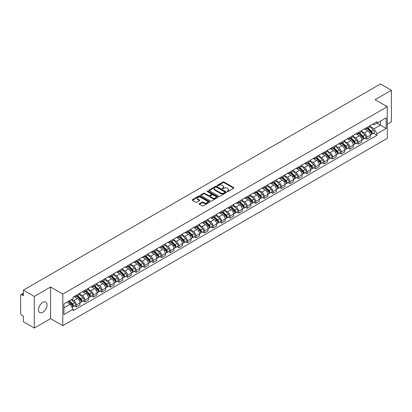 <?xml version="1.0" encoding="UTF-8"?>
<svg xmlns="http://www.w3.org/2000/svg" width="412" height="412" viewBox="0 0 412 412"><rect width="100%" height="100%" fill="white"/><g stroke="black" fill="none" stroke-linecap="round" stroke-linejoin="round"><path stroke-width="0.62" d="M227.259 191.544A0.53 0.309 0 0 0 228.011 191.544L233.722 188.248A0.762 0.438 0 0 0 233.944 187.939A0.762 0.438 0 0 0 233.722 187.63L224.051 182.042A0.762 0.438 0 0 0 222.974 182.042L217.263 185.338A0.53 0.309 0 0 0 218.015 185.776L218.757 185.349A2.431 1.406 0 0 1 222.197 185.349L223 185.812A2.431 1.406 0 0 1 223.711 186.806A2.431 1.406 0 0 1 223 187.8L222.264 188.227A0.53 0.309 0 0 0 223.016 188.66L223.752 188.233A2.431 1.406 0 0 1 227.192 188.233L228.001 188.701A2.431 1.406 0 0 1 228.712 189.69A2.431 1.406 0 0 1 228.001 190.684L227.259 191.111A0.53 0.309 0 0 0 227.259 191.544L227.259 191.111M42.776 312.265A6.041 3.487 120 0 0 46.721 306.945A6.041 3.487 120 0 0 45.794 302.104A6.041 3.487 120 0 0 42.776 302.403A6.041 3.487 120 0 0 38.831 307.723A6.041 3.487 120 0 0 39.758 312.564A6.041 3.487 120 0 0 42.776 312.265M386.574 106.306A6.041 3.487 120 0 0 385.931 105.724A6.041 3.487 120 0 0 385.107 105.462M199.382 203.703A0.762 0.438 0 0 0 199.156 204.012A0.762 0.438 0 0 0 199.382 204.321L202.096 205.892A0.762 0.438 0 0 0 203.168 205.892L209.512 202.23A0.762 0.438 0 0 0 209.734 201.916A0.762 0.438 0 0 0 209.512 201.607L199.835 196.024A0.762 0.438 0 0 0 198.764 196.024L192.419 199.686A0.762 0.438 0 0 0 192.198 199.995A0.762 0.438 0 0 0 192.419 200.304L195.7 202.199A0.762 0.438 0 0 0 196.771 202.199L199.485 200.629A0.762 0.438 0 0 0 199.712 200.32A0.762 0.438 0 0 0 199.485 200.011L197.863 199.073A2.034 1.174 0 0 1 197.266 198.239A2.034 1.174 0 0 1 198.522 197.157A2.034 1.174 0 0 1 200.737 197.41L207.107 201.087A2.034 1.174 0 0 1 207.7 201.916A2.034 1.174 0 0 1 206.448 203.003A2.034 1.174 0 0 1 204.228 202.75L203.168 202.138A0.762 0.438 0 0 0 202.096 202.138L199.382 203.703L199.382 204.321L202.096 202.766L202.096 202.138M62.815 294.055L50.604 287.004L34.289 296.429L23.391 290.136L380.503 83.96L391.4 90.249L375.085 99.673L387.295 106.723L62.815 294.055L62.815 325.671L387.295 138.334L387.295 106.723M218.808 196.241A0.762 0.438 0 0 0 219.884 196.241L226.224 192.579A0.762 0.438 0 0 0 226.451 192.27A0.762 0.438 0 0 0 226.224 191.956L216.552 186.373A0.762 0.438 0 0 0 215.476 186.373L209.136 190.035A0.762 0.438 0 0 0 208.91 190.344A0.762 0.438 0 0 0 209.136 190.653L218.808 196.241M207.493 191.662A0.53 0.309 0 0 1 208.034 191.734L217.86 197.41L211.526 201.066A0.762 0.438 0 0 1 210.45 201.066L200.778 195.479L200.778 194.861A0.762 0.438 0 0 0 200.556 195.17A0.762 0.438 0 0 0 200.778 195.479M200.778 194.861L203.492 193.29A0.762 0.438 0 0 1 204.568 193.29L208.487 195.556A0.762 0.438 0 0 0 209.564 195.556L211.366 194.516A0.762 0.438 0 0 0 211.588 194.207A0.762 0.438 0 0 0 211.366 193.898L207.282 191.539A0.53 0.309 0 0 1 208.034 191.106L217.871 196.782A0.762 0.438 0 0 1 218.092 197.09A0.762 0.438 0 0 1 217.871 197.405L217.871 196.782M34.289 296.429L34.289 328.04L23.391 321.751L23.391 316.153L21.697 315.175A1.55 0.896 -120 0 1 20.6 313.274L20.6 295.383A1.55 0.896 -120 0 1 20.919 294.673L23.391 293.246M387.295 124.233L391.4 121.864L391.4 90.249M34.289 328.04L50.604 318.62L62.815 325.671M23.391 290.136L23.391 295.734L21.697 294.75A1.55 0.896 -120 0 0 20.919 294.673M366.762 127.586A3.564 2.055 60 0 1 366.021 129.183L369.636 127.097A3.564 2.055 -120 0 0 370.373 125.5M361.633 131.423L364.244 132.927A3.564 2.055 60 0 1 366.762 137.289L370.373 135.203A3.564 2.055 -120 0 0 367.854 130.841L365.269 129.347M370.373 135.203L370.373 137.134L366.762 139.22L365.027 138.221M366.021 129.183A3.564 2.055 60 0 1 364.27 129.023M366.762 137.289L366.762 139.22M358.219 132.515A3.564 2.055 60 0 1 357.482 134.116L361.092 132.031A3.564 2.055 -120 0 0 361.834 130.429M356.488 143.149L358.219 144.148L361.834 142.063L361.834 140.137A3.564 2.055 -120 0 0 359.316 135.775L356.725 134.281M357.482 134.116A3.564 2.055 60 0 1 355.726 133.957M353.089 136.351L355.7 137.86A3.564 2.055 60 0 1 358.219 142.222L358.219 144.148M349.675 137.448A3.564 2.055 60 0 1 348.938 139.045L352.554 136.959A3.564 2.055 -120 0 0 353.29 135.363M347.944 148.083L349.675 149.082L353.29 146.996L353.29 145.065A3.564 2.055 -120 0 0 350.772 140.703L348.186 139.21M348.938 139.045A3.564 2.055 60 0 1 347.187 138.885M344.55 141.285L347.156 142.789A3.564 2.055 60 0 1 349.675 147.151L349.675 149.082M341.136 142.382A3.564 2.055 60 0 1 340.4 143.979L344.01 141.893A3.564 2.055 -120 0 0 344.746 140.291M339.4 153.012L341.136 154.016L344.751 151.925L344.751 149.999A3.564 2.055 -120 0 0 342.228 145.637L339.642 144.143M340.4 143.979A3.564 2.055 60 0 1 338.643 143.819M336.007 146.214L338.618 147.723A3.564 2.055 60 0 1 341.136 152.085L341.136 154.016M332.592 147.311A3.564 2.055 60 0 1 331.856 148.912L335.471 146.827A3.564 2.055 -120 0 0 336.207 145.225M330.862 157.945L332.592 158.944L336.207 156.859L336.207 154.933A3.564 2.055 -120 0 0 333.689 150.565L331.104 149.072M331.856 148.912A3.564 2.055 60 0 1 330.1 148.747M327.463 151.147L330.074 152.656A3.564 2.055 60 0 1 332.592 157.018L332.592 158.944M324.053 152.244A3.564 2.055 60 0 1 323.312 153.841L326.927 151.755A3.564 2.055 -120 0 0 327.664 150.159M322.318 162.874L324.053 163.878L327.664 161.792L327.664 159.861A3.564 2.055 -120 0 0 325.145 155.499L322.56 154.006M323.312 153.841A3.564 2.055 60 0 1 321.561 153.681M318.924 156.081L321.535 157.585A3.564 2.055 60 0 1 324.053 161.947L324.053 163.878M315.51 157.173A3.564 2.055 60 0 1 314.773 158.775L318.383 156.689A3.564 2.055 -120 0 0 319.125 155.087M313.779 167.808L315.51 168.807L319.125 166.721L319.125 164.795A3.564 2.055 -120 0 0 316.607 160.433L314.016 158.939M314.773 158.775A3.564 2.055 60 0 1 313.017 158.615M310.38 161.01L312.991 162.519A3.564 2.055 60 0 1 315.51 166.881L315.51 168.807M306.966 162.107A3.564 2.055 60 0 1 306.229 163.703L309.845 161.617A3.564 2.055 -120 0 0 310.581 160.021M305.235 172.741L306.966 173.74L310.581 171.655L310.581 169.723A3.564 2.055 -120 0 0 308.063 165.361L305.477 163.868M306.229 163.703A3.564 2.055 60 0 1 304.478 163.543M301.841 165.943L304.447 167.447A3.564 2.055 60 0 1 306.966 171.809L306.966 173.74M298.427 167.035A3.564 2.055 60 0 1 297.691 168.637L301.301 166.551A3.564 2.055 -120 0 0 302.042 164.949M296.692 177.67L298.427 178.669L302.042 176.583L302.042 174.657A3.564 2.055 -120 0 0 299.519 170.295L296.934 168.802M297.691 168.637A3.564 2.055 60 0 1 295.934 168.477M293.298 170.872L295.909 172.381A3.564 2.055 60 0 1 298.427 176.743L298.427 178.669M289.883 171.969A3.564 2.055 60 0 1 289.147 173.57L292.762 171.48A3.564 2.055 -120 0 0 293.498 169.883M288.153 182.604L289.883 183.603L293.498 181.517L293.498 179.586A3.564 2.055 -120 0 0 290.98 175.224L288.395 173.73M289.147 173.57A3.564 2.055 60 0 1 287.396 173.406M284.754 175.806L287.365 177.309A3.564 2.055 60 0 1 289.883 181.677L289.883 183.603M281.344 176.903A3.564 2.055 60 0 1 280.603 178.499L284.218 176.413A3.564 2.055 -120 0 0 284.955 174.817M279.609 187.532L281.344 188.536L284.955 186.445L284.955 184.519A3.564 2.055 -120 0 0 282.436 180.157L279.851 178.664M280.603 178.499A3.564 2.055 60 0 1 278.852 178.339M276.215 180.734L278.826 182.243A3.564 2.055 60 0 1 281.344 186.605L281.344 188.536M272.801 181.831A3.564 2.055 60 0 1 272.064 183.433L275.679 181.347A3.564 2.055 -120 0 0 276.416 179.745M271.07 192.466L272.801 193.465L276.416 191.379L276.416 189.453A3.564 2.055 -120 0 0 273.898 185.086L271.307 183.597M272.064 183.433A3.564 2.055 60 0 1 270.308 183.273M267.671 185.668L270.282 187.177A3.564 2.055 60 0 1 272.801 191.539L272.801 193.465M264.257 186.765A3.564 2.055 60 0 1 263.52 188.361L267.136 186.275A3.564 2.055 -120 0 0 267.872 184.679M262.526 197.4L264.257 198.399L267.872 196.313L267.872 194.382A3.564 2.055 -120 0 0 265.354 190.02L262.768 188.526M263.52 188.361A3.564 2.055 60 0 1 261.769 188.202M259.133 190.602L261.738 192.105A3.564 2.055 60 0 1 264.257 196.467L264.257 198.399M255.718 191.693A3.564 2.055 60 0 1 254.982 193.295L258.592 191.209A3.564 2.055 -120 0 0 259.333 189.608M253.983 202.328L255.718 203.327L259.333 201.241L259.333 199.315A3.564 2.055 -120 0 0 256.815 194.953L254.225 193.46M254.982 193.295A3.564 2.055 60 0 1 253.226 193.135M250.589 195.53L253.2 197.039A3.564 2.055 60 0 1 255.718 201.401L255.718 203.327M247.174 196.627A3.564 2.055 60 0 1 246.438 198.224L250.053 196.138A3.564 2.055 -120 0 0 250.79 194.541M245.444 207.262L247.174 208.261L250.79 206.175L250.79 204.244A3.564 2.055 -120 0 0 248.271 199.882L245.686 198.388M246.438 198.224A3.564 2.055 60 0 1 244.687 198.064M242.045 200.464L244.656 201.968A3.564 2.055 60 0 1 247.174 206.33L247.174 208.261M238.636 201.561A3.564 2.055 60 0 1 237.894 203.157L241.509 201.071A3.564 2.055 -120 0 0 242.246 199.47M236.9 212.19L238.636 213.189L242.246 211.104L242.246 209.178A3.564 2.055 -120 0 0 239.727 204.815L237.142 203.322M237.894 203.157A3.564 2.055 60 0 1 236.143 202.998M233.506 205.392L236.117 206.901A3.564 2.055 60 0 1 238.636 211.263L238.636 213.189M230.092 206.489A3.564 2.055 60 0 1 229.355 208.091L232.971 206A3.564 2.055 -120 0 0 233.707 204.403M228.361 217.124L230.092 218.123L233.707 216.037L233.707 214.106A3.564 2.055 -120 0 0 231.189 209.744L228.598 208.251M229.355 208.091A3.564 2.055 60 0 1 227.599 207.926M224.962 210.326L227.573 211.835A3.564 2.055 60 0 1 230.092 216.197L230.092 218.123M221.548 211.423A3.564 2.055 60 0 1 220.811 213.019L224.427 210.934A3.564 2.055 -120 0 0 225.163 209.337M219.817 222.053L221.548 223.057L225.163 220.971L225.163 219.04A3.564 2.055 -120 0 0 222.645 214.678L220.06 213.184M220.811 213.019A3.564 2.055 60 0 1 219.06 212.86M216.424 215.26L219.03 216.763A3.564 2.055 60 0 1 221.548 221.126L221.548 223.057M213.009 216.352A3.564 2.055 60 0 1 212.273 217.953L215.883 215.867A3.564 2.055 -120 0 0 216.624 214.266M211.274 226.986L213.009 227.985L216.624 225.9L216.624 223.974A3.564 2.055 -120 0 0 214.106 219.611L211.516 218.118M212.273 217.953A3.564 2.055 60 0 1 210.517 217.793M207.88 220.188L210.491 221.697A3.564 2.055 60 0 1 213.009 226.059L213.009 227.985M204.465 221.285A3.564 2.055 60 0 1 203.729 222.882L207.344 220.796A3.564 2.055 -120 0 0 208.081 219.199M202.735 231.92L204.465 232.919L208.081 230.833L208.081 228.902A3.564 2.055 -120 0 0 205.562 224.54L202.977 223.047M203.729 222.882A3.564 2.055 60 0 1 201.978 222.722M199.336 225.122L201.947 226.626A3.564 2.055 60 0 1 204.465 230.988L204.465 232.919M195.927 226.214A3.564 2.055 60 0 1 195.185 227.815L198.8 225.73A3.564 2.055 -120 0 0 199.537 224.128M194.191 236.849L195.927 237.848L199.537 235.762L199.537 233.836A3.564 2.055 -120 0 0 197.018 229.474L194.433 227.98M195.185 227.815A3.564 2.055 60 0 1 193.434 227.656M190.797 230.05L193.408 231.559A3.564 2.055 60 0 1 195.927 235.922L195.927 237.848M187.383 231.147A3.564 2.055 60 0 1 186.646 232.749L190.262 230.658A3.564 2.055 -120 0 0 190.998 229.062M185.652 241.782L187.383 242.781L190.998 240.696L190.998 238.764A3.564 2.055 -120 0 0 188.48 234.402L185.889 232.909M186.646 232.749A3.564 2.055 60 0 1 184.89 232.584M182.253 234.984L184.864 236.488A3.564 2.055 60 0 1 187.383 240.855L187.383 242.781M178.839 236.081A3.564 2.055 60 0 1 178.102 237.678L181.718 235.592A3.564 2.055 -120 0 0 182.454 233.99M177.108 246.711L178.844 247.715L182.454 245.624L182.454 243.698A3.564 2.055 -120 0 0 179.936 239.336L177.351 237.842M178.102 237.678A3.564 2.055 60 0 1 176.351 237.518M173.715 239.913L176.321 241.422A3.564 2.055 60 0 1 178.844 245.784L178.844 247.715M170.3 241.01A3.564 2.055 60 0 1 169.564 242.611L173.174 240.526A3.564 2.055 -120 0 0 173.916 238.924M168.565 251.644L170.3 252.644L173.916 250.558L173.916 248.632A3.564 2.055 -120 0 0 171.397 244.264L168.807 242.771M169.564 242.611A3.564 2.055 60 0 1 167.808 242.447M165.171 244.846L167.782 246.355A3.564 2.055 60 0 1 170.3 250.717L170.3 252.644M161.756 245.943A3.564 2.055 60 0 1 161.02 247.54L164.635 245.454A3.564 2.055 -120 0 0 165.372 243.858M160.026 256.573L161.756 257.577L165.372 255.492L165.372 253.56A3.564 2.055 -120 0 0 162.853 249.198L160.268 247.705M161.02 247.54A3.564 2.055 60 0 1 159.269 247.38M156.627 249.78L159.238 251.284A3.564 2.055 60 0 1 161.756 255.646L161.756 257.577M153.218 250.872A3.564 2.055 60 0 1 152.476 252.474L156.091 250.388A3.564 2.055 -120 0 0 156.828 248.786M151.482 261.507L153.218 262.506L156.828 260.42L156.828 258.494A3.564 2.055 -120 0 0 154.309 254.132L151.724 252.638M152.476 252.474A3.564 2.055 60 0 1 150.725 252.314M148.088 254.709L150.699 256.218A3.564 2.055 60 0 1 153.218 260.58L153.218 262.506M144.674 255.806A3.564 2.055 60 0 1 143.937 257.402L147.553 255.316A3.564 2.055 -120 0 0 148.289 253.72M142.943 266.44L144.674 267.44L148.289 265.354L148.289 263.423A3.564 2.055 -120 0 0 145.771 259.06L143.185 257.567M143.937 257.402A3.564 2.055 60 0 1 142.181 257.243M139.544 259.642L142.155 261.146A3.564 2.055 60 0 1 144.674 265.508L144.674 267.44M136.135 260.739A3.564 2.055 60 0 1 135.393 262.336L139.009 260.25A3.564 2.055 -120 0 0 139.745 258.648M134.4 271.369L136.135 272.368L139.745 270.282L139.745 268.356A3.564 2.055 -120 0 0 137.227 263.994L134.642 262.501M135.393 262.336A3.564 2.055 60 0 1 133.643 262.176M131.006 264.571L133.612 266.08A3.564 2.055 60 0 1 136.135 270.442L136.135 272.368M127.591 265.668A3.564 2.055 60 0 1 126.855 267.27L130.465 265.179A3.564 2.055 -120 0 0 131.207 263.582M125.861 276.303L127.591 277.302L131.207 275.216L131.207 273.285A3.564 2.055 -120 0 0 128.688 268.923L126.098 267.429M126.855 267.27A3.564 2.055 60 0 1 125.099 267.105M122.462 269.505L125.073 271.008A3.564 2.055 60 0 1 127.591 275.376L127.591 277.302M119.047 270.602A3.564 2.055 60 0 1 118.311 272.198L121.926 270.112A3.564 2.055 -120 0 0 122.663 268.516M117.317 281.231L119.047 282.235L122.663 280.145L122.663 278.218A3.564 2.055 -120 0 0 120.144 273.856L117.559 272.363M118.311 272.198A3.564 2.055 60 0 1 116.56 272.038M113.918 274.433L116.529 275.942A3.564 2.055 60 0 1 119.047 280.304L119.047 282.235M110.509 275.53A3.564 2.055 60 0 1 109.772 277.132L113.382 275.046A3.564 2.055 -120 0 0 114.119 273.444M108.773 286.165L110.509 287.164L114.119 285.078L114.119 283.152A3.564 2.055 -120 0 0 111.6 278.79L109.015 277.297M109.772 277.132A3.564 2.055 60 0 1 108.016 276.972M105.379 279.367L107.99 280.876A3.564 2.055 60 0 1 110.509 285.238L110.509 287.164M101.965 280.464A3.564 2.055 60 0 1 101.228 282.06L104.844 279.975A3.564 2.055 -120 0 0 105.58 278.378M100.234 291.099L101.965 292.098L105.58 290.012L105.58 288.081A3.564 2.055 -120 0 0 103.062 283.719L100.477 282.225M101.228 282.06A3.564 2.055 60 0 1 99.472 281.901M96.835 284.301L99.447 285.804A3.564 2.055 60 0 1 101.965 290.166L101.965 292.098M93.426 285.392A3.564 2.055 60 0 1 92.685 286.994L96.3 284.908A3.564 2.055 -120 0 0 97.036 283.307M91.691 296.027L93.426 297.026L97.036 294.941L97.036 293.014A3.564 2.055 -120 0 0 94.518 288.652L91.933 287.159M92.685 286.994A3.564 2.055 60 0 1 90.934 286.834M88.297 289.229L90.908 290.738A3.564 2.055 60 0 1 93.426 295.1L93.426 297.026M84.882 290.326A3.564 2.055 60 0 1 84.146 291.923L87.756 289.837A3.564 2.055 -120 0 0 88.498 288.24M83.152 300.961L84.882 301.96L88.498 299.874L88.498 297.943A3.564 2.055 -120 0 0 85.979 293.581L83.389 292.087M84.146 291.923A3.564 2.055 60 0 1 82.39 291.763M79.753 294.163L82.364 295.667A3.564 2.055 60 0 1 84.882 300.029L84.882 301.96M76.338 295.26A3.564 2.055 60 0 1 75.602 296.856L79.217 294.771A3.564 2.055 -120 0 0 79.954 293.169M74.608 305.889L76.338 306.894L79.954 304.803L79.954 302.877A3.564 2.055 -120 0 0 77.435 298.515L74.85 297.021M75.602 296.856A3.564 2.055 60 0 1 73.851 296.697M71.74 299.4L73.82 300.6A3.564 2.055 60 0 1 76.338 304.962L76.338 306.894M372.808 124.094L374.096 124.836L386.199 117.847L380.394 121.2L380.394 125.119L374.096 128.755L370.172 126.489M63.911 307.841L70.21 304.205L73.109 309.232L63.911 314.541L63.911 303.917L73.109 298.607L73.109 297.124L377.001 121.674L377.001 123.157L386.199 128.472L377.001 133.782L374.096 128.755M386.199 117.847L386.199 128.472M73.109 309.232L73.109 310.715L377.001 135.265L377.001 133.782M50.604 287.004L50.604 318.62M70.21 304.205L66.811 302.243M373.571 133.287L377.001 135.265M227.47 191.621L228.001 191.317A2.431 1.406 0 0 0 228.712 190.323L228.712 189.69M223.711 186.806L223.711 187.439A2.431 1.406 0 0 1 223 188.433L222.475 188.737M233.712 188.253L224.051 182.676A0.762 0.438 0 0 0 222.974 182.676L217.474 185.848M226.224 191.956L226.224 192.579L216.552 187.007A0.762 0.438 0 0 0 215.476 187.007L209.147 190.658L209.136 190.035M224.88 192.486A0.53 0.309 0 0 0 224.88 192.049L216.393 187.146A0.53 0.309 0 0 0 215.636 187.146L214.858 187.599A2.431 1.406 0 0 0 214.147 188.593A2.431 1.406 0 0 0 214.858 189.582L220.662 192.934A2.431 1.406 0 0 0 224.102 192.934L224.88 192.486L224.88 193.115A0.53 0.309 0 0 0 225.04 192.898L225.04 192.27M214.147 188.593L214.147 189.221A2.431 1.406 0 0 0 214.858 190.215L214.858 189.582M224.88 193.115L224.102 193.568A2.431 1.406 0 0 1 220.662 193.568L214.858 190.215M200.788 195.484L203.492 193.923L203.492 193.29M211.588 194.207L211.588 194.84A0.762 0.438 0 0 1 211.366 195.149L209.564 196.189A0.762 0.438 0 0 1 208.487 196.189L204.568 193.923A0.762 0.438 0 0 0 203.492 193.923M212.561 197.909A2.034 1.174 0 0 0 214.776 198.162A2.034 1.174 0 0 0 216.032 197.075A2.034 1.174 0 0 0 215.435 196.246L213.195 194.953A0.762 0.438 0 0 0 212.118 194.953L210.316 195.994A0.762 0.438 0 0 0 210.094 196.303A0.762 0.438 0 0 0 210.316 196.612L212.561 197.909L212.561 198.538A2.034 1.174 0 0 0 214.776 198.795A2.034 1.174 0 0 0 216.032 197.708L216.032 197.075M210.094 196.303L210.094 196.936A0.762 0.438 0 0 0 210.316 197.245L210.316 196.612M212.561 198.538L210.316 197.245M207.7 201.916L207.7 202.55A2.034 1.174 0 0 1 206.448 203.636A2.034 1.174 0 0 1 204.228 203.379L203.168 202.766A0.762 0.438 0 0 0 202.096 202.766M197.266 198.239L197.266 198.872A2.034 1.174 0 0 0 197.863 199.702L197.863 199.073M199.475 200.634L197.863 199.702M209.512 201.607L209.512 202.23L199.835 196.653A0.762 0.438 0 0 0 198.764 196.653L192.43 200.309L192.419 199.686M367.221 128.493L370.584 131.814A1.936 1.118 60 0 1 371.094 134.714L370.373 135.131M367.89 129.157L369.317 129.981M367.592 128.276L371.279 131.912A0.927 0.536 60 0 1 371.521 133.308A0.927 0.536 60 0 1 371.439 133.339M368.153 127.957L371.516 131.274A1.936 1.118 60 0 1 372.026 134.178A1.936 1.118 60 0 1 371.444 134.24M370.033 126.731L373.488 130.135A1.936 1.118 60 0 1 373.998 133.04L372.026 134.178M358.677 133.426L362.045 136.743A1.936 1.118 60 0 1 362.555 139.647L361.834 140.065M359.352 134.085L360.778 134.909M359.053 133.21L362.735 136.846A0.927 0.536 60 0 1 362.982 138.236A0.927 0.536 60 0 1 362.895 138.272M359.609 132.885L362.972 136.207A1.936 1.118 60 0 1 363.487 139.107A1.936 1.118 60 0 1 362.9 139.174M361.494 131.66L364.944 135.069A1.936 1.118 60 0 1 365.454 137.974L363.487 139.107M350.138 138.355L353.501 141.677A1.936 1.118 60 0 1 354.011 144.576L353.29 144.993M350.808 139.019L352.234 139.843M350.509 138.138L354.196 141.774A0.927 0.536 60 0 1 354.438 143.17A0.927 0.536 60 0 1 354.356 143.201M351.065 137.819L354.433 141.141A1.936 1.118 60 0 1 354.943 144.04A1.936 1.118 60 0 1 354.356 144.102M352.95 136.593L356.406 140.003A1.936 1.118 60 0 1 356.916 142.902L354.943 144.04M341.594 143.288L344.957 146.605A1.936 1.118 60 0 1 345.472 149.51L344.746 149.927M342.264 143.948L343.69 144.772M341.97 143.072L345.653 146.708A0.927 0.536 60 0 1 345.9 148.099A0.927 0.536 60 0 1 345.812 148.135M342.526 142.748L345.889 146.069A1.936 1.118 60 0 1 346.399 148.974A1.936 1.118 60 0 1 345.817 149.036M344.406 141.527L347.862 144.931A1.936 1.118 60 0 1 348.372 147.836L346.399 148.974M333.051 148.217L336.419 151.539A1.936 1.118 60 0 1 336.928 154.443L336.207 154.861M333.725 148.881L335.152 149.705M333.426 148.006L337.109 151.637A0.927 0.536 60 0 1 337.356 153.032A0.927 0.536 60 0 1 337.274 153.063M333.983 147.681L337.351 151.003A1.936 1.118 60 0 1 337.861 153.903A1.936 1.118 60 0 1 337.274 153.964M335.868 146.456L339.318 149.865A1.936 1.118 60 0 1 339.833 152.764L337.861 153.903M324.512 153.151L327.875 156.472A1.936 1.118 60 0 1 328.385 159.372L327.664 159.789M325.181 153.815L326.608 154.634M324.883 152.934L328.57 156.57A0.927 0.536 60 0 1 328.812 157.966A0.927 0.536 60 0 1 328.73 157.997M325.444 152.615L328.807 155.932A1.936 1.118 60 0 1 329.317 158.836A1.936 1.118 60 0 1 328.735 158.898M327.324 151.389L330.779 154.794A1.936 1.118 60 0 1 331.289 157.698L329.317 158.836M315.968 158.084L319.336 161.401A1.936 1.118 60 0 1 319.846 164.306L319.125 164.723M316.643 158.744L318.069 159.568M316.344 157.868L320.026 161.504A0.927 0.536 60 0 1 320.273 162.895A0.927 0.536 60 0 1 320.186 162.931M316.9 157.544L320.263 160.865A1.936 1.118 60 0 1 320.778 163.765A1.936 1.118 60 0 1 320.191 163.827M318.785 156.318L322.236 159.727A1.936 1.118 60 0 1 322.745 162.627L320.778 163.765M307.429 163.013L310.792 166.335A1.936 1.118 60 0 1 311.302 169.234L310.581 169.651M308.099 163.677L309.525 164.501M307.8 162.797L311.487 166.433A0.927 0.536 60 0 1 311.729 167.828A0.927 0.536 60 0 1 311.647 167.859M308.356 162.477L311.724 165.794A1.936 1.118 60 0 1 312.234 168.699A1.936 1.118 60 0 1 311.647 168.76M310.241 161.252L313.697 164.656A1.936 1.118 60 0 1 314.207 167.56L312.234 168.699M298.885 167.947L302.248 171.263A1.936 1.118 60 0 1 302.763 174.168L302.037 174.585M299.555 168.606L300.981 169.43M299.261 167.73L302.944 171.366A0.927 0.536 60 0 1 303.191 172.757A0.927 0.536 60 0 1 303.103 172.793M299.818 167.406L303.181 170.728A1.936 1.118 60 0 1 303.69 173.632A1.936 1.118 60 0 1 303.108 173.694M301.697 166.185L305.153 169.59A1.936 1.118 60 0 1 305.663 172.494L303.69 173.632M290.347 172.875L293.71 176.197A1.936 1.118 60 0 1 294.219 179.096L293.498 179.514M291.016 173.54L292.443 174.364M290.718 172.659L294.4 176.295A0.927 0.536 60 0 1 294.647 177.69A0.927 0.536 60 0 1 294.565 177.721M291.274 172.34L294.642 175.661A1.936 1.118 60 0 1 295.152 178.561A1.936 1.118 60 0 1 294.565 178.623M293.159 171.114L296.609 174.523A1.936 1.118 60 0 1 297.124 177.423L295.152 178.561M281.803 177.809L285.166 181.131A1.936 1.118 60 0 1 285.676 184.03L284.955 184.447M282.472 178.468L283.899 179.292M282.174 177.593L285.861 181.228A0.927 0.536 60 0 1 286.103 182.619A0.927 0.536 60 0 1 286.021 182.655M282.735 177.273L286.098 180.59A1.936 1.118 60 0 1 286.608 183.495A1.936 1.118 60 0 1 286.026 183.556M284.615 176.048L288.07 179.452A1.936 1.118 60 0 1 288.58 182.356L286.608 183.495M273.259 182.737L276.627 186.059A1.936 1.118 60 0 1 277.137 188.964L276.416 189.381M273.934 183.402L275.36 184.226M273.635 182.526L277.317 186.162A0.927 0.536 60 0 1 277.564 187.553A0.927 0.536 60 0 1 277.477 187.589M274.191 182.202L277.554 185.524A1.936 1.118 60 0 1 278.069 188.423A1.936 1.118 60 0 1 277.482 188.485M276.076 180.976L279.527 184.385A1.936 1.118 60 0 1 280.036 187.285L278.069 188.423M264.72 187.671L268.083 190.993A1.936 1.118 60 0 1 268.593 193.892L267.872 194.31M265.39 188.335L266.816 189.16M265.091 187.455L268.779 191.091A0.927 0.536 60 0 1 269.021 192.486A0.927 0.536 60 0 1 268.938 192.517M265.647 187.136L269.015 190.452A1.936 1.118 60 0 1 269.525 193.357A1.936 1.118 60 0 1 268.938 193.419M267.532 185.91L270.988 189.314A1.936 1.118 60 0 1 271.498 192.219L269.525 193.357M256.176 192.605L259.545 195.921A1.936 1.118 60 0 1 260.054 198.826L259.328 199.243M256.846 193.264L258.272 194.088M256.552 192.389L260.235 196.024A0.927 0.536 60 0 1 260.482 197.415A0.927 0.536 60 0 1 260.394 197.451M257.109 192.064L260.472 195.386A1.936 1.118 60 0 1 260.981 198.285A1.936 1.118 60 0 1 260.399 198.352M258.993 190.838L262.444 194.248A1.936 1.118 60 0 1 262.954 197.147L260.981 198.285M247.638 197.533L251.001 200.855A1.936 1.118 60 0 1 251.511 203.755L250.79 204.172M248.307 198.198L249.734 199.022M248.009 197.317L251.696 200.953A0.927 0.536 60 0 1 251.938 202.349A0.927 0.536 60 0 1 251.856 202.38M248.565 196.998L251.933 200.314A1.936 1.118 60 0 1 252.443 203.219A1.936 1.118 60 0 1 251.856 203.281M250.45 195.772L253.9 199.176A1.936 1.118 60 0 1 254.415 202.081L252.443 203.219M239.094 202.467L242.457 205.784A1.936 1.118 60 0 1 242.967 208.688L242.246 209.105M239.763 203.126L241.19 203.95M239.465 202.251L243.152 205.887A0.927 0.536 60 0 1 243.399 207.277A0.927 0.536 60 0 1 243.312 207.313M240.026 201.926L243.389 205.248A1.936 1.118 60 0 1 243.899 208.153A1.936 1.118 60 0 1 243.317 208.215M241.906 200.706L245.361 204.11A1.936 1.118 60 0 1 245.871 207.015L243.899 208.153M230.55 207.396L233.918 210.717A1.936 1.118 60 0 1 234.428 213.622L233.707 214.039M231.225 208.06L232.651 208.884M230.926 207.185L234.608 210.815A0.927 0.536 60 0 1 234.855 212.211A0.927 0.536 60 0 1 234.768 212.242M231.482 206.86L234.845 210.182A1.936 1.118 60 0 1 235.36 213.081A1.936 1.118 60 0 1 234.773 213.143M233.367 205.634L236.818 209.044A1.936 1.118 60 0 1 237.327 211.943L235.36 213.081M222.011 212.329L225.374 215.651A1.936 1.118 60 0 1 225.884 218.551L225.163 218.968M222.681 212.994L224.107 213.813M222.382 212.113L226.07 215.749A0.927 0.536 60 0 1 226.312 217.145A0.927 0.536 60 0 1 226.229 217.175M222.938 211.794L226.306 215.11A1.936 1.118 60 0 1 226.816 218.015A1.936 1.118 60 0 1 226.234 218.077M224.823 210.568L228.279 213.972A1.936 1.118 60 0 1 228.789 216.877L226.816 218.015M213.468 217.263L216.836 220.58A1.936 1.118 60 0 1 217.345 223.484L216.619 223.901M214.137 217.922L215.564 218.746M213.843 217.047L217.526 220.683A0.927 0.536 60 0 1 217.773 222.073A0.927 0.536 60 0 1 217.685 222.109M214.4 216.722L217.763 220.044A1.936 1.118 60 0 1 218.272 222.944A1.936 1.118 60 0 1 217.69 223.005M216.285 215.497L219.735 218.906A1.936 1.118 60 0 1 220.245 221.805L218.272 222.944M204.929 222.192L208.292 225.513A1.936 1.118 60 0 1 208.802 228.413L208.081 228.83M205.598 222.856L207.025 223.68M205.3 221.975L208.987 225.611A0.927 0.536 60 0 1 209.229 227.007A0.927 0.536 60 0 1 209.147 227.038M205.856 221.656L209.224 224.973A1.936 1.118 60 0 1 209.734 227.877A1.936 1.118 60 0 1 209.147 227.939M207.741 220.43L211.191 223.834A1.936 1.118 60 0 1 211.706 226.739L209.734 227.877M196.385 227.125L199.748 230.442A1.936 1.118 60 0 1 200.263 233.347L199.537 233.764M197.054 227.785L198.481 228.608M196.756 226.909L200.443 230.545A0.927 0.536 60 0 1 200.69 231.935A0.927 0.536 60 0 1 200.603 231.971M197.317 226.585L200.68 229.906A1.936 1.118 60 0 1 201.19 232.811A1.936 1.118 60 0 1 200.608 232.873M199.197 225.359L202.653 228.768A1.936 1.118 60 0 1 203.162 231.673L201.19 232.811M187.841 232.054L191.209 235.376A1.936 1.118 60 0 1 191.719 238.275L190.998 238.692M188.516 232.718L189.942 233.542M188.217 231.838L191.899 235.473A0.927 0.536 60 0 1 192.147 236.869A0.927 0.536 60 0 1 192.059 236.9M188.773 231.518L192.141 234.84A1.936 1.118 60 0 1 192.651 237.739A1.936 1.118 60 0 1 192.064 237.801M190.658 230.293L194.109 233.702A1.936 1.118 60 0 1 194.618 236.601L192.651 237.739M179.302 236.988L182.665 240.304A1.936 1.118 60 0 1 183.175 243.209L182.454 243.626M179.972 237.647L181.398 238.471M179.673 236.771L183.361 240.407A0.927 0.536 60 0 1 183.603 241.798A0.927 0.536 60 0 1 183.52 241.834M180.235 236.452L183.597 239.769A1.936 1.118 60 0 1 184.107 242.673A1.936 1.118 60 0 1 183.525 242.735M182.114 235.226L185.57 238.63A1.936 1.118 60 0 1 186.08 241.535L184.107 242.673M170.759 241.916L174.127 245.238A1.936 1.118 60 0 1 174.637 248.142L173.91 248.56M171.428 242.58L172.855 243.404M171.135 241.705L174.817 245.336A0.927 0.536 60 0 1 175.064 246.731A0.927 0.536 60 0 1 174.976 246.767M171.691 241.381L175.054 244.702A1.936 1.118 60 0 1 175.564 247.602A1.936 1.118 60 0 1 174.982 247.663M173.576 240.155L177.026 243.564A1.936 1.118 60 0 1 177.536 246.464L175.564 247.602M162.22 246.85L165.583 250.172A1.936 1.118 60 0 1 166.093 253.071L165.372 253.488M162.889 247.514L164.316 248.333M162.591 246.633L166.278 250.269A0.927 0.536 60 0 1 166.52 251.665A0.927 0.536 60 0 1 166.438 251.696M163.147 246.314L166.515 249.631A1.936 1.118 60 0 1 167.025 252.535A1.936 1.118 60 0 1 166.438 252.597M165.032 245.088L168.482 248.493A1.936 1.118 60 0 1 168.997 251.397L167.025 252.535M153.676 251.784L157.039 255.1A1.936 1.118 60 0 1 157.554 258.005L156.828 258.422M154.345 252.443L155.772 253.267M154.047 251.567L157.734 255.203A0.927 0.536 60 0 1 157.981 256.594A0.927 0.536 60 0 1 157.894 256.63M154.608 251.243L157.971 254.565A1.936 1.118 60 0 1 158.481 257.464A1.936 1.118 60 0 1 157.899 257.531M156.488 250.017L159.944 253.426A1.936 1.118 60 0 1 160.453 256.326L158.481 257.464M145.132 256.712L148.5 260.034A1.936 1.118 60 0 1 149.01 262.933L148.289 263.35M145.807 257.376L147.233 258.2M145.508 256.496L149.19 260.132A0.927 0.536 60 0 1 149.438 261.527A0.927 0.536 60 0 1 149.355 261.558M146.064 256.176L149.432 259.493A1.936 1.118 60 0 1 149.942 262.398A1.936 1.118 60 0 1 149.355 262.459M147.949 254.951L151.4 258.355A1.936 1.118 60 0 1 151.91 261.26L149.942 262.398M136.593 261.646L139.956 264.962A1.936 1.118 60 0 1 140.466 267.867L139.745 268.284M137.263 262.305L138.69 263.129M136.964 261.429L140.652 265.065A0.927 0.536 60 0 1 140.894 266.456A0.927 0.536 60 0 1 140.811 266.492M137.526 261.105L140.889 264.427A1.936 1.118 60 0 1 141.398 267.331A1.936 1.118 60 0 1 140.816 267.393M139.405 259.884L142.861 263.289A1.936 1.118 60 0 1 143.371 266.193L141.398 267.331M128.05 266.574L131.418 269.896A1.936 1.118 60 0 1 131.928 272.801L131.207 273.218M128.724 267.239L130.151 268.063M128.426 266.363L132.108 269.994A0.927 0.536 60 0 1 132.355 271.39A0.927 0.536 60 0 1 132.267 271.42M128.982 266.039L132.345 269.36A1.936 1.118 60 0 1 132.86 272.26A1.936 1.118 60 0 1 132.273 272.322M130.867 264.813L134.317 268.222A1.936 1.118 60 0 1 134.827 271.122L132.86 272.26M119.511 271.508L122.874 274.83A1.936 1.118 60 0 1 123.384 277.729L122.663 278.146M120.18 272.167L121.607 272.991M119.882 271.292L123.569 274.928A0.927 0.536 60 0 1 123.811 276.318A0.927 0.536 60 0 1 123.729 276.354M120.438 270.972L123.806 274.289A1.936 1.118 60 0 1 124.316 277.194A1.936 1.118 60 0 1 123.729 277.255M122.323 269.747L125.778 273.151A1.936 1.118 60 0 1 126.288 276.055L124.316 277.194M110.967 276.442L114.33 279.758A1.936 1.118 60 0 1 114.845 282.663L114.119 283.08M111.637 277.101L113.063 277.925M111.343 276.225L115.025 279.861A0.927 0.536 60 0 1 115.272 281.252A0.927 0.536 60 0 1 115.185 281.288M111.899 275.901L115.262 279.223A1.936 1.118 60 0 1 115.772 282.122A1.936 1.118 60 0 1 115.19 282.184M113.779 274.675L117.235 278.085A1.936 1.118 60 0 1 117.744 280.984L115.772 282.122M102.423 281.37L105.791 284.692A1.936 1.118 60 0 1 106.301 287.591L105.58 288.009M103.098 282.035L104.524 282.859M102.799 281.154L106.481 284.79A0.927 0.536 60 0 1 106.729 286.186A0.927 0.536 60 0 1 106.646 286.216M103.355 280.835L106.723 284.151A1.936 1.118 60 0 1 107.233 287.056A1.936 1.118 60 0 1 106.646 287.118M105.24 279.609L108.691 283.013A1.936 1.118 60 0 1 109.201 285.918L107.233 287.056M93.885 286.304L97.247 289.621A1.936 1.118 60 0 1 97.757 292.525L97.036 292.942M94.554 286.963L95.981 287.787M94.255 286.088L97.943 289.724A0.927 0.536 60 0 1 98.185 291.114A0.927 0.536 60 0 1 98.102 291.15M94.817 285.763L98.18 289.085A1.936 1.118 60 0 1 98.689 291.984A1.936 1.118 60 0 1 98.108 292.051M96.696 284.538L100.152 287.947A1.936 1.118 60 0 1 100.662 290.851L98.689 291.984M85.341 291.233L88.709 294.554A1.936 1.118 60 0 1 89.219 297.454L88.498 297.871M86.015 291.897L87.442 292.721M85.717 291.016L89.399 294.652A0.927 0.536 60 0 1 89.646 296.048A0.927 0.536 60 0 1 89.559 296.079M86.273 290.697L89.636 294.019A1.936 1.118 60 0 1 90.151 296.918A1.936 1.118 60 0 1 89.564 296.98M88.158 289.471L91.608 292.881A1.936 1.118 60 0 1 92.118 295.78L90.151 296.918M76.802 296.166L80.165 299.483A1.936 1.118 60 0 1 80.675 302.387L79.954 302.805M77.471 296.825L78.898 297.649M77.173 295.95L80.86 299.586A0.927 0.536 60 0 1 81.102 300.976A0.927 0.536 60 0 1 81.02 301.012M77.729 295.625L81.097 298.947A1.936 1.118 60 0 1 81.607 301.852A1.936 1.118 60 0 1 81.02 301.914M79.614 294.405L83.07 297.809A1.936 1.118 60 0 1 83.579 300.714L81.607 301.852M68.459 301.296L71.621 304.417A1.936 1.118 60 0 1 72.136 307.321L72.038 307.373M68.928 301.759L70.354 302.583M68.83 301.079L72.316 304.514A0.927 0.536 60 0 1 72.564 305.91A0.927 0.536 60 0 1 72.476 305.941M69.391 300.755L72.553 303.881A1.936 1.118 60 0 1 73.063 306.78A1.936 1.118 60 0 1 72.481 306.842M71.358 299.617L74.526 302.743A1.936 1.118 60 0 1 75.035 305.642L73.063 306.78M84.882 300.029L88.498 297.943M93.426 295.1L97.036 293.014M101.965 290.166L105.58 288.081M110.509 285.238L114.119 283.152M119.047 280.304L122.663 278.218M127.591 275.376L131.207 273.285M136.135 270.442L139.745 268.356M144.674 265.508L148.289 263.423M153.218 260.58L156.828 258.494M161.756 255.646L165.372 253.56M170.3 250.717L173.916 248.632M178.844 245.784L182.454 243.698M187.383 240.855L190.998 238.764M195.927 235.922L199.537 233.836M204.465 230.988L208.081 228.902M213.009 226.059L216.624 223.974M221.548 221.126L225.163 219.04M230.092 216.197L233.707 214.106M238.636 211.263L242.246 209.178M247.174 206.33L250.79 204.244M255.718 201.401L259.333 199.315M264.257 196.467L267.872 194.382M272.801 191.539L276.416 189.453M281.344 186.605L284.955 184.519M289.883 181.677L293.498 179.586M298.427 176.743L302.042 174.657M306.966 171.809L310.581 169.723M315.51 166.881L319.125 164.795M324.053 161.947L327.664 159.861M332.592 157.018L336.207 154.933M341.136 152.085L344.751 149.999M349.675 147.151L353.29 145.065M358.219 142.222L361.834 140.137M76.338 304.962L79.954 302.877M73.82 300.6L77.435 298.515M82.364 295.667L85.979 293.581M90.908 290.738L94.518 288.652M99.447 285.804L103.062 283.719M107.99 280.876L111.6 278.79M116.529 275.942L120.144 273.856M125.073 271.008L128.688 268.923M133.612 266.08L137.227 263.994M142.155 261.146L145.771 259.06M150.699 256.218L154.309 254.132M159.238 251.284L162.853 249.198M167.782 246.355L171.397 244.264M176.321 241.422L179.936 239.336M184.864 236.488L188.48 234.402M193.408 231.559L197.018 229.474M201.947 226.626L205.562 224.54M210.491 221.697L214.106 219.611M219.03 216.763L222.645 214.678M227.573 211.835L231.189 209.744M236.117 206.901L239.727 204.815M244.656 201.968L248.271 199.882M253.2 197.039L256.815 194.953M261.738 192.105L265.354 190.02M270.282 187.177L273.898 185.086M278.826 182.243L282.436 180.157M287.365 177.309L290.98 175.224M295.909 172.381L299.519 170.295M304.447 167.447L308.063 165.361M312.991 162.519L316.607 160.433M321.535 157.585L325.145 155.499M330.074 152.656L333.689 150.565M338.618 147.723L342.228 145.637M347.156 142.789L350.772 140.703M355.7 137.86L359.316 135.775M364.244 132.927L367.854 130.841M23.391 293.771L21.697 294.75M228.001 191.317L228.001 190.684M222.264 188.66L222.264 188.227M223 188.433L223 187.8M217.263 185.776L217.263 185.338M222.974 182.676L222.974 182.042M224.051 182.676L224.051 182.042M233.722 188.248L233.722 187.63M215.476 187.007L215.476 186.373M216.552 187.007L216.552 186.373M220.662 193.568L220.662 192.934M224.102 193.568L224.102 192.934M204.568 193.923L204.568 193.29M208.487 196.189L208.487 195.556M209.564 196.189L209.564 195.556M211.366 195.149L211.366 194.516M208.034 191.734L208.034 191.106M203.168 202.766L203.168 202.138M204.228 203.379L204.228 202.75M199.485 200.629L199.485 200.011M198.764 196.653L198.764 196.024M199.835 196.653L199.835 196.024M370.584 131.814L369.471 132.453M371.717 132.88L371.367 133.081M373.488 130.135L371.516 131.274M362.045 136.743L360.933 137.387M363.173 137.814L362.823 138.015M364.944 135.069L362.972 136.207M353.501 141.677L352.389 142.32M354.634 142.743L354.284 142.943M356.406 140.003L354.433 141.141M344.957 146.605L343.85 147.249M346.09 147.676L345.74 147.877M347.862 144.931L345.889 146.069M336.419 151.539L335.306 152.183M337.546 152.605L337.201 152.806M339.318 149.865L337.351 151.003M327.875 156.472L326.762 157.111M329.008 157.538L328.658 157.739M330.779 154.794L328.807 155.932M319.336 161.401L318.224 162.045M320.464 162.472L320.114 162.673M322.236 159.727L320.263 160.865M310.792 166.335L309.68 166.973M311.925 167.401L311.575 167.602M313.697 164.656L311.724 165.794M302.248 171.263L301.141 171.907M303.381 172.334L303.031 172.535M305.153 169.59L303.181 170.728M293.71 176.197L292.597 176.841M294.838 177.263L294.492 177.464M296.609 174.523L294.642 175.661M285.166 181.131L284.053 181.769M286.299 182.197L285.949 182.398M288.07 179.452L286.098 180.59M276.627 186.059L275.515 186.703M277.755 187.125L277.41 187.331M279.527 184.385L277.554 185.524M268.083 190.993L266.971 191.632M269.216 192.059L268.866 192.26M270.988 189.314L269.015 190.452M259.545 195.921L258.432 196.565M260.672 196.993L260.322 197.194M262.444 194.248L260.472 195.386M251.001 200.855L249.888 201.494M252.129 201.921L251.784 202.122M253.9 199.176L251.933 200.314M242.457 205.784L241.344 206.427M243.59 206.855L243.24 207.056M245.361 204.11L243.389 205.248M233.918 210.717L232.806 211.361M235.046 211.783L234.701 211.984M236.818 209.044L234.845 210.182M225.374 215.651L224.262 216.29M226.507 216.717L226.157 216.918M228.279 213.972L226.306 215.11M216.836 220.58L215.723 221.223M217.963 221.646L217.613 221.852M219.735 218.906L217.763 220.044M208.292 225.513L207.179 226.152M209.425 226.579L209.075 226.78M211.191 223.834L209.224 224.973M199.748 230.442L198.636 231.086M200.881 231.513L200.531 231.714M202.653 228.768L200.68 229.906M191.209 235.376L190.097 236.019M192.337 236.442L191.992 236.643M194.109 233.702L192.141 234.84M182.665 240.304L181.553 240.948M183.798 241.375L183.448 241.576M185.57 238.63L183.597 239.769M174.127 245.238L173.014 245.882M175.255 246.304L174.904 246.51M177.026 243.564L175.054 244.702M165.583 250.172L164.47 250.81M166.716 251.238L166.366 251.438M168.482 248.493L166.515 249.631M157.039 255.1L155.927 255.744M158.172 256.171L157.822 256.372M159.944 253.426L157.971 254.565M148.5 260.034L147.388 260.672M149.628 261.1L149.283 261.301M151.4 258.355L149.432 259.493M139.956 264.962L138.844 265.606M141.089 266.034L140.739 266.234M142.861 263.289L140.889 264.427M131.418 269.896L130.305 270.54M132.546 270.962L132.195 271.163M134.317 268.222L132.345 269.36M122.874 274.83L121.761 275.468M124.007 275.896L123.657 276.097M125.778 273.151L123.806 274.289M114.33 279.758L113.223 280.402M115.463 280.824L115.113 281.03M117.235 278.085L115.262 279.223M105.791 284.692L104.679 285.331M106.919 285.758L106.574 285.959M108.691 283.013L106.723 284.151M97.247 289.621L96.135 290.264M98.38 290.692L98.03 290.893M100.152 287.947L98.18 289.085M88.709 294.554L87.596 295.198M89.837 295.62L89.486 295.821M91.608 292.881L89.636 294.019M80.165 299.483L79.053 300.127M81.298 300.554L80.948 300.755M83.07 297.809L81.097 298.947M71.621 304.417L70.653 304.978M72.754 305.483L72.404 305.683M74.526 302.743L72.553 303.881"/></g></svg>
